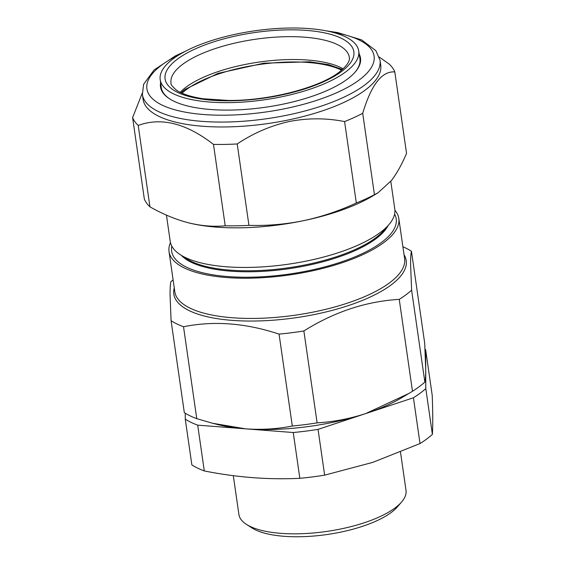 <?xml version="1.0" encoding="UTF-8"?>
<svg xmlns="http://www.w3.org/2000/svg" width="565" height="565" viewBox="0 0 565 565"><rect width="100%" height="100%" fill="white"/><g stroke="black" fill="none" stroke-linecap="round" stroke-linejoin="round"><path stroke-width="0.85" d="M172.65 59.191A100.295 34.832 171.8 0 1 281.893 28.25A100.295 34.832 171.8 0 1 358.719 50.914A100.295 34.832 171.8 0 1 346.288 71.465A100.295 34.832 171.8 0 1 236.735 102.42A100.295 34.832 171.8 0 1 160.185 79.524A100.295 34.832 171.8 0 1 172.65 59.191M354.975 72.292A100.365 34.861 -8.2 0 0 359.912 58.696L358.719 50.914M182.064 93.197A89.962 31.252 171.8 0 1 237.314 68.69A89.962 31.252 171.8 0 1 341.592 70.208M380.019 60.264L380.725 65.166A120.041 41.697 171.8 0 1 288.807 119.872A120.041 41.697 171.8 0 1 143.1 99.405L142.394 94.51A120.041 41.697 171.8 0 0 288.101 114.97A120.041 41.697 171.8 0 0 380.019 60.264L375.887 50.688L361.649 39.91L337.623 32.565L326.295 30.863M379.263 57.044L389.207 64.106A133.495 46.365 171.8 0 1 394.815 71.946C382.011 70.893 371.311 84.679 362.709 113.297A133.495 46.365 171.8 0 1 344.586 121.581C326.358 117.951 307.925 117.93 289.28 121.503C270.642 125.72 253.29 133.199 237.215 143.962A133.495 46.365 171.8 0 1 213.485 144.407C186.33 123.304 161.237 116.983 138.213 125.444A133.495 46.365 171.8 0 1 132.606 117.605L142.246 93.154M390.796 181.33L394.794 209.043A113.445 39.402 171.8 0 1 394.935 210.957A113.445 39.402 171.8 0 1 388.889 224.644A113.445 39.402 171.8 0 1 288.129 264.229A113.445 39.402 171.8 0 1 180.299 254.702A113.445 39.402 171.8 0 1 170.227 241.403L166.435 215.103M394.61 214.071A113.445 39.402 171.8 0 1 396.348 220.753A113.445 39.402 171.8 0 1 284.089 274.76A113.445 39.402 171.8 0 1 171.499 249.292A113.445 39.402 171.8 0 1 171.824 246.178M394.914 210.3A116.079 40.32 171.8 0 1 398.812 218.464A116.079 40.32 171.8 0 1 398.961 220.421A116.079 40.32 171.8 0 1 286.886 275.317A116.079 40.32 171.8 0 1 169.027 251.58A116.079 40.32 171.8 0 1 168.886 249.624A116.079 40.32 171.8 0 1 170.461 242.639M173.102 279.873A133.495 46.365 -8.2 0 0 170.913 281.758C170.333 283.941 170.051 288.263 170.058 294.739L171.082 320.722A133.495 46.365 -8.2 0 0 183.519 326.747C213.951 320.595 245.796 323.053 279.061 334.113A133.495 46.365 -8.2 0 0 303.864 330.963C334.24 311.894 366.035 301.364 399.243 299.365A133.495 46.365 -8.2 0 0 411.617 290.191L410.593 264.208C410.586 257.739 410.868 253.41 411.447 251.234A133.495 46.365 -8.2 0 0 402.894 246.757M425.035 349.262A133.495 46.365 171.8 0 1 425.629 349.643L432.225 395.429C432.861 412.415 432.917 425.403 432.395 434.393A133.495 46.365 171.8 0 1 420.021 443.56L372.766 462.375L324.642 475.158A133.495 46.365 171.8 0 1 299.838 478.308C268.566 479.847 236.721 477.397 204.297 470.942A133.495 46.365 171.8 0 1 191.86 464.924L185.263 419.131L185.235 413.206M401.616 501.981L397.379 506.904A79.149 27.494 171.8 0 1 362.476 526.34A79.149 27.494 171.8 0 1 251.849 527.872L246.389 524.348A84.425 29.324 -8.2 0 0 364.397 522.717A84.425 29.324 -8.2 0 0 401.616 501.981A84.425 29.324 -8.2 0 0 406.009 490.371L400.493 452.078M160.185 79.524L161.237 87.321A100.365 34.861 -8.2 0 0 169.811 98.974M359.199 54.035A101.043 35.094 171.8 0 1 355.251 71.974A101.043 35.094 171.8 0 1 283.143 104.13A101.043 35.094 171.8 0 1 169.458 98.748A101.043 35.094 171.8 0 1 160.608 82.652M425.629 349.643L425.798 388.607A133.495 46.365 171.8 0 1 413.425 397.774L365.732 413.573A121.355 42.156 -8.2 0 0 401.44 397.88L408.834 393.48L365.732 413.573L318.046 429.372A133.495 46.365 171.8 0 1 293.242 432.522L245.471 428.835A121.355 42.156 -8.2 0 0 365.732 413.573C349.622 418.792 333.414 421.893 317.113 422.867A133.495 46.365 171.8 0 1 292.303 426.017C277.154 429.033 261.546 429.972 245.471 428.835L197.701 425.155A133.495 46.365 171.8 0 1 185.263 419.131M212.532 423.249L217.165 424.435A121.355 42.156 -8.2 0 0 245.471 428.835L212.532 423.249L196.761 418.651A133.495 46.365 171.8 0 1 184.324 412.634L171.082 320.722M233.303 475.666L238.896 514.454A84.425 29.324 -8.2 0 0 246.389 524.348M425.798 388.607L432.395 434.393M413.425 397.774L420.021 443.56M197.701 425.155L204.297 470.942M293.242 432.522L299.838 478.308M318.046 429.372L324.642 475.158M183.519 326.747L196.761 418.651M279.061 334.113L292.303 426.017M303.864 330.963L317.113 422.867M399.243 299.365L412.485 391.27L408.834 393.48M411.617 290.191L424.859 382.102A133.495 46.365 171.8 0 1 412.485 391.27M411.447 251.234L424.689 343.139L425.713 369.122C425.728 375.57 425.438 379.892 424.859 382.102M388.014 225.654A107.421 37.311 171.8 0 1 288.779 268.728A107.421 37.311 171.8 0 1 181.422 255.429M388.889 224.644L384.045 230.266A107.421 37.311 171.8 0 1 288.637 267.746A107.421 37.311 171.8 0 1 186.528 258.728L180.299 254.702M132.606 117.605L144.336 199.007A133.495 46.365 -8.2 0 0 149.944 206.847C162.967 214.199 175.821 219.531 188.519 222.829C201.204 225.922 213.436 226.911 225.216 225.809L213.485 144.407M225.216 225.809A133.495 46.365 -8.2 0 0 248.946 225.364L237.215 143.962M149.944 206.847L138.213 125.444M187.418 222.546A121.355 42.156 -8.2 0 0 188.096 222.723L188.519 222.829A121.355 42.156 -8.2 0 0 303.567 220.675C321.711 216.769 339.297 210.872 356.317 202.983L344.586 121.581M356.317 202.983A133.495 46.365 -8.2 0 0 374.44 194.699L377.999 192.82L391.432 180.525C396.835 173.434 401.87 164.373 406.546 153.348L394.815 71.946M374.44 194.699L362.709 113.297M248.946 225.364C267.302 225.901 285.509 224.333 303.567 220.675A121.355 42.156 -8.2 0 0 372.37 196.168L377.999 192.82M188.096 222.723L188.096 222.723A121.355 42.156 -8.2 0 0 188.519 222.829M180.2 92.314A89.87 31.216 171.8 0 1 185.659 87.476A89.87 31.216 171.8 0 1 265.472 61.232A89.87 31.216 171.8 0 1 343.139 68.838M182.184 64.671A90.082 31.287 171.8 0 1 280.586 36.866A90.082 31.287 171.8 0 1 349.339 57.439C349.46 58.788 350.582 62.814 339.53 71.861C319.995 87.497 269.286 100.86 228.444 100.443L203.28 98.776C190.822 96.848 181.845 93.938 176.351 90.054C172.127 86.297 170.347 83.987 171.026 83.133A90.082 31.287 171.8 0 1 182.184 64.671M176.916 59.495A95.358 33.123 171.8 0 1 305.467 30.319A95.358 33.123 171.8 0 1 342.016 71.162A95.358 33.123 171.8 0 1 213.471 100.337A95.358 33.123 171.8 0 1 176.916 59.495M180.087 54.212A114.759 39.861 -8.2 0 0 161.06 104.582A114.759 39.861 -8.2 0 0 286.215 108.424A114.759 39.861 -8.2 0 0 371.269 67.602A114.759 39.861 -8.2 0 0 332.481 32.247M169.027 251.58L174.825 291.787A116.079 40.32 -8.2 0 0 292.677 315.531A116.079 40.32 -8.2 0 0 404.752 260.635A116.079 40.32 -8.2 0 0 404.611 258.678L398.812 218.464M404.046 254.766A117.4 40.779 171.8 0 1 406.369 262.584A117.4 40.779 171.8 0 1 290.198 318.483A117.4 40.779 171.8 0 1 173.674 292.119A117.4 40.779 171.8 0 1 174.26 287.875M342.425 69.488L328.463 64.629L309.719 61.804L263.848 63.188L217.928 73.394L184.974 89.44L181.068 92.738M185.631 51.133L175.32 55.928L154.125 69.919L143.609 84.27L142.394 94.51"/></g></svg>
